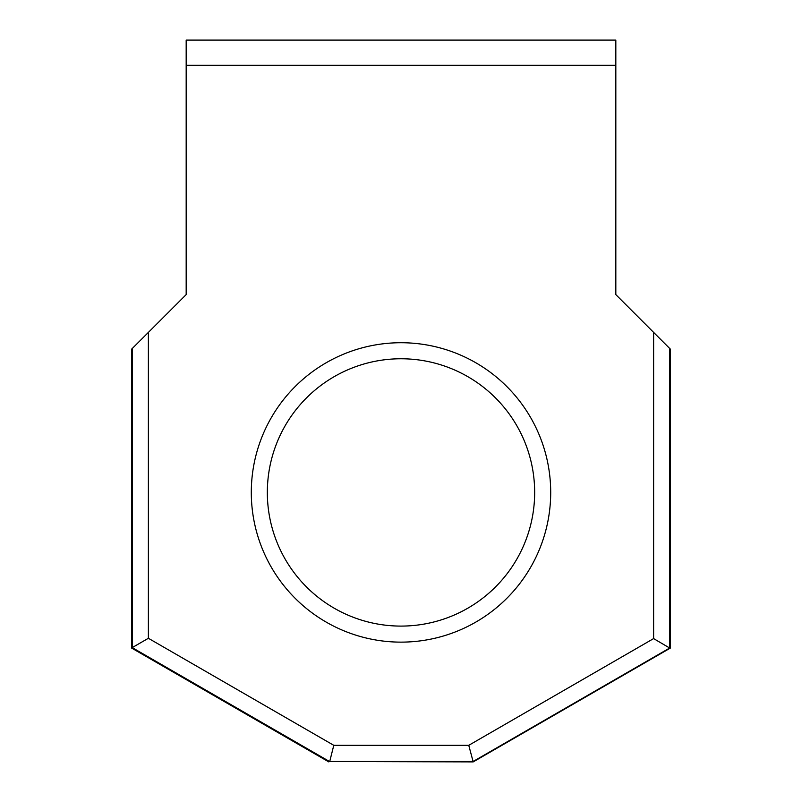 <?xml version="1.0" encoding="UTF-8"?>
<svg xmlns="http://www.w3.org/2000/svg" width="802" height="802" viewBox="0 0 802 802"><rect width="100%" height="100%" fill="white"/><g stroke="black" fill="none" stroke-linecap="round" stroke-linejoin="round"><path stroke-width="1.2" d="M550.703 492.428A149.703 149.703 0 0 1 401 642.131A149.703 149.703 0 0 1 251.297 492.428A149.703 149.703 0 0 1 401 342.725A149.703 149.703 0 0 1 550.703 492.428M267.337 492.428A133.663 133.663 0 0 0 401 626.091A133.663 133.663 0 0 0 534.663 492.428A133.663 133.663 0 0 0 401 358.765A133.663 133.663 0 0 0 267.337 492.428M653.62 332.399L669.79 348.559L669.79 647.946L473.1 761.499L329.482 761.499L132.21 647.615L131.528 648.006L131.528 349.241L148.38 332.399L148.38 638.282L333.782 745.319L468.759 745.319L653.62 638.592L653.62 332.399L615.826 294.605L615.826 65.323L186.174 65.323L186.174 40.1L615.826 40.1L615.826 65.323M148.38 332.399L186.174 294.605L186.174 65.323M329.482 761.499L473.2 761.9L670.472 648.006L670.472 349.241L669.79 348.559M131.528 648.006L328.8 761.9L131.528 648.006M669.79 647.946L670.472 648.006M468.759 745.319L473.2 761.9M148.38 638.282L132.21 647.615L132.21 348.559M333.782 745.319L329.722 761.499M653.62 638.592L669.66 648.016"/></g></svg>

